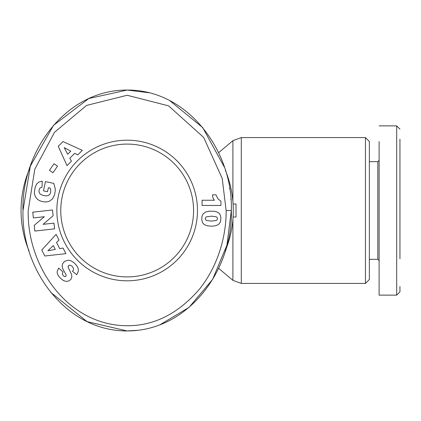 <?xml version="1.0" encoding="UTF-8"?>
<svg xmlns="http://www.w3.org/2000/svg" width="421" height="421" viewBox="0 0 421 421"><rect width="100%" height="100%" fill="white"/><g stroke="black" fill="none" stroke-linecap="round" stroke-linejoin="round"><path stroke-width="0.63" d="M399.95 139.172L399.95 163.937L399.95 139.172M399.95 240.254L399.95 242.254M399.95 258.783L399.95 163.937M399.95 286.522L399.95 291.879L396.693 295.132L379.116 295.132L379.116 141.624M399.95 129.121L396.693 125.868L396.693 144.135M226.124 210.5C226.461 227.635 222.009 260.883 199.496 289.116C176.42 315.776 149.913 327.88 119.985 325.428C63.85 320.649 26.886 263.272 28.212 210.5L34.79 169.2L54.53 132.262L86.584 105.413L127.168 95.267L168.568 105.85L203.68 137.446L222.204 178.415L226.124 210.5L231.334 210.5C233.076 268.635 189.397 330.922 127.168 330.943C65.023 331.164 21.066 268.13 23.002 210.5L30.317 166.169L53.514 125.337L88.826 98.514L127.168 90.057L149.092 92.757M365.444 210.5L365.444 137.583L241.291 137.583L241.291 283.417L365.444 283.417L365.444 210.5M365.444 283.417L369.354 279.507L369.354 141.493L365.444 137.583M29.028 250.869A106.118 106.118 0 0 1 29.028 170.126M225.309 170.131A106.118 106.118 0 0 1 225.309 250.869M369.354 259.325L377.816 259.325L377.816 161.675L379.116 160.369M396.693 250.853L396.693 244.027M197.481 210.5A70.312 70.312 0 0 1 127.168 280.812A70.312 70.312 0 0 1 56.856 210.5A70.312 70.312 0 0 1 127.168 140.188A70.312 70.312 0 0 1 197.481 210.5M60.761 210.5A66.407 66.407 0 0 0 127.168 276.907A66.407 66.407 0 0 0 193.576 210.5A66.407 66.407 0 0 0 127.168 144.093A66.407 66.407 0 0 0 60.761 210.5M212.563 195.223A7.657 7.657 0 0 1 212.573 194.828L215.968 194.828L218.01 198.912L220.946 201.196L220.946 205.453L202.08 205.453L202.08 200.249L214.442 200.249A7.657 7.657 0 0 1 212.563 195.223M233.087 217.01L236.023 217.01L236.023 203.99L233.087 203.99M379.116 260.631L379.116 295.132L379.116 260.631L377.816 259.325M379.116 125.868L396.693 125.868L396.693 295.132M137.993 330.29L127.168 330.943L87.063 321.655L50.762 292.363M169.621 100.514L202.738 127.61L224.319 167.053M229.571 188.445L229.629 188.787M230.866 199.086L230.903 199.549M23.002 210.5C21.218 152.697 65.023 89.789 127.168 90.057C189.013 89.641 233.334 152.855 231.334 210.5L226.887 245.317L212.568 279.465L189.018 307.409L159.743 324.901M399.95 242.812L399.95 245.669M399.95 255.663L399.95 256.368M62.14 279.681L59.529 277.234L57.856 274.866L57.182 272.934L57.193 271.25L58.703 268.066L63.034 271.924L62.329 273.987L63.092 275.576L64.808 276.681L65.971 276.281L66.086 274.724L62.829 268.982L62.119 266.146L62.55 263.841L64.481 261.462L67.918 260.21L70.654 260.625L73.843 262.588L76.359 265.198L77.859 267.582L78.395 269.824L78.18 271.619L76.759 274.739L72.454 271.213C74.028 269.966 73.87 268.288 71.98 266.177L70.386 265.219L69.181 265.298L68.16 266.435L68.091 267.146L71.654 274.692L71.854 276.897L70.87 279.36L68.886 280.939L66.839 281.428L64.302 280.949L62.14 279.681M34.217 225.372L44.31 216.715L33.385 217.941L32.738 212.184L52.483 209.974L53.13 215.731L43.11 224.33L53.956 223.114L54.598 228.856L34.854 231.066L34.217 225.372M49.452 170.316L54.025 163.727L57.53 166.163L52.957 172.747L49.452 170.316M62.992 141.572L82.311 150.371L77.759 154.907L74.738 153.286L69.797 158.212L71.433 161.211L66.997 165.642L58.256 146.297L62.992 141.572M34.38 192.055L35.054 187.882L36.422 184.33L38.79 182.072L42.247 181.172L42.026 187.182L40.305 187.829L39.553 188.697L38.916 191.045L39.264 192.771L40.232 194.06L42.61 195.318L45.978 195.923L48.399 195.502L49.852 194.265L50.609 192.534L50.757 190.418L50.22 188.124L48.383 187.724L47.52 191.734L43.474 190.866L45.479 181.593L53.762 183.382L55.209 188.613L55.204 191.25L54.577 194.66L52.625 198.749L49.52 201.149L47.326 201.801L44.6 201.948L41.595 201.417L38.995 200.343L37.322 199.154L35.58 197.049L34.585 194.544L34.38 192.055M41.779 250.032L56.104 234.365L59.014 240.091L56.54 242.464L59.703 248.685L63.066 248.053L65.908 253.642L44.815 255.994L41.779 250.032M218.552 224.461L215.941 225.672L212.037 226.214L207.185 225.798L204.169 224.561L202.543 222.625L201.812 219.851L201.938 216.547L202.996 214.052L205.432 212.084L209.326 211.163L214.847 211.316L218.099 212.426L219.409 213.573L220.294 215.036L220.925 217.883L220.493 221.841L218.552 224.461M68.16 266.435L68.676 265.614M69.181 265.298L70.096 265.177M71.98 266.177C73.87 268.288 74.028 269.966 72.454 271.213M76.759 274.739L78.18 271.619M70.802 151.15L64.213 147.624L67.718 154.228L70.802 151.15M53.299 245.554L47.915 250.737L55.272 249.437L53.299 245.554M205.28 218.615L205.495 219.509L206.516 220.467L211.279 221.099L216.11 220.541L217.025 219.899L217.52 218.588L217.331 217.72L216.22 216.736L211.421 216.168L206.653 216.773L205.769 217.368L205.28 218.615M232.908 201.527L232.908 140.646L218.567 152.723M218.562 268.277L232.908 280.354L232.908 219.473M369.354 161.675L377.816 161.675M241.291 137.583L232.908 140.646M232.908 280.354L241.291 283.417"/></g></svg>
